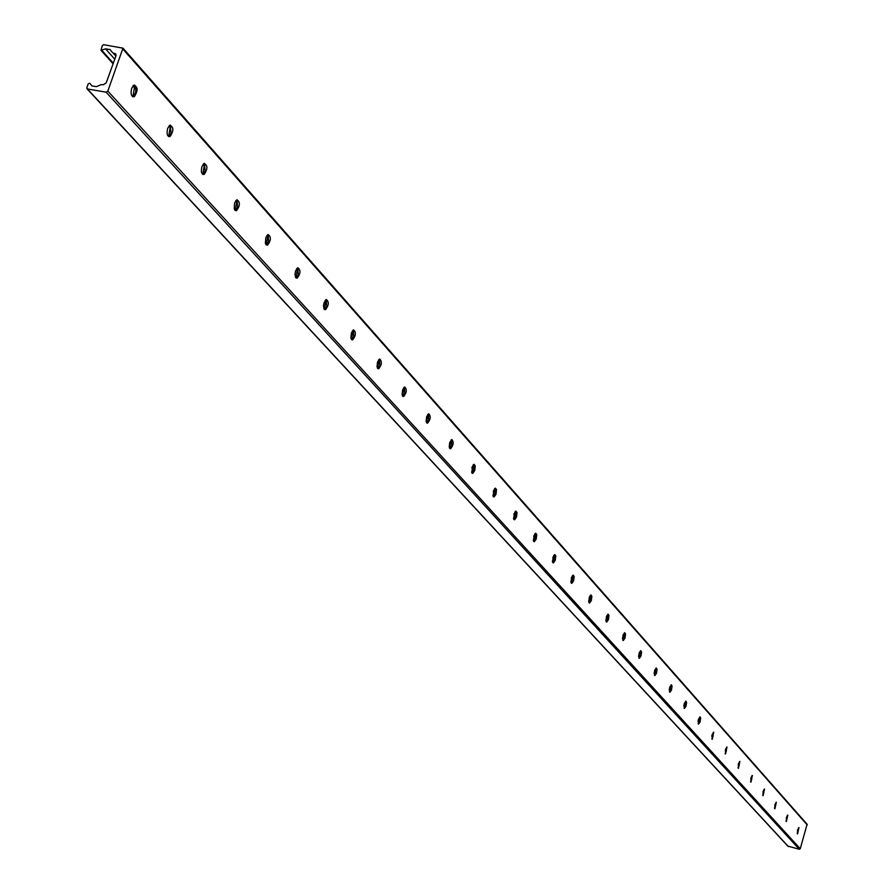 <?xml version="1.0" encoding="UTF-8"?>
<svg xmlns="http://www.w3.org/2000/svg" width="894" height="894" viewBox="0 0 894 894"><rect width="100%" height="100%" fill="white"/><g stroke="black" fill="none" stroke-linecap="round" stroke-linejoin="round"><path stroke-width="1.34" d="M134.357 84.975L135.642 87.076L135.787 91.255L135.24 93.378L132.569 96.641M132.893 96.809L134.793 85.355M131.697 88.227L133.876 85.176C138.011 86.819 138.168 90.652 134.323 96.664C131.295 96.876 130.412 94.06 131.697 88.227M170.273 125.104L171.033 133.217L168.452 136.436M168.653 136.57L170.553 125.35M167.692 128.323L169.905 125.249C173.782 127.071 173.838 130.826 170.061 136.525C167.234 136.626 166.44 133.888 167.692 128.323M204.458 163.323L205.106 171.156L202.614 174.341M202.726 174.419L204.614 163.457M201.966 166.507L204.19 163.423C207.833 165.39 207.81 169.078 204.1 174.464C201.463 174.475 200.748 171.816 201.966 166.507M237.055 199.753L237.603 207.33L235.189 210.481M235.223 210.503L237.1 199.787M234.641 202.893L236.876 199.82C240.296 201.91 240.195 205.508 236.564 210.638L234.977 210.28L234.206 208.693L234.641 202.893M268.155 234.519L268.625 241.849L266.289 244.967M266.244 244.934L268.111 234.541M265.82 237.636L268.055 234.552C271.273 236.742 271.106 240.274 267.563 245.157L266.077 244.766L265.373 243.213L265.82 237.636M297.87 267.742L298.261 274.838L296.003 277.922L297.188 278.135L295.534 277.308L294.998 274L295.612 270.815L297.836 267.753C300.865 270.022 300.641 273.475 297.188 278.135M295.903 277.822L297.747 267.787M326.321 299.501C329.16 301.837 328.891 305.223 325.528 309.67L323.974 308.832L323.505 305.636L324.109 302.552L326.321 299.501L326.612 306.396L324.421 309.436M324.265 309.279L326.098 299.602M353.499 329.92L353.745 336.602L351.621 339.608M351.431 339.385L353.231 330.054M351.376 332.926L353.577 329.897C356.248 332.277 355.946 335.596 352.672 339.865L351.431 339.396L350.884 337.966L351.376 332.926M379.559 359.064L379.76 365.545L377.704 368.529M377.469 368.227L379.235 359.254M377.514 362.036L379.682 359.03C382.196 361.444 381.872 364.696 378.676 368.786L377.011 366.92L377.514 362.036M404.557 387.024L404.703 393.315L402.713 396.254M402.445 395.886L404.177 387.258M402.568 389.952L404.714 386.968C407.094 389.415 406.736 392.6 403.63 396.534L402.065 394.679L402.568 389.952M428.561 413.855L428.651 419.968L426.717 422.873M426.427 422.426L428.114 414.146M426.628 416.749L428.751 413.788C430.986 416.246 430.606 419.375 427.589 423.164L426.125 421.342L426.628 416.749M451.604 439.624L451.66 445.581L449.783 448.453M449.47 447.928L451.112 439.982M449.738 442.496L451.828 439.546C453.951 442.027 453.537 445.1 450.61 448.743L449.224 446.944L449.738 442.496M473.764 464.411L473.775 470.199L471.954 473.038M471.641 472.434L473.228 464.835M471.954 467.238L474.01 464.321L475.25 465.707L474.803 470.423L472.736 473.339L471.954 467.238M495.097 488.258L495.064 493.89L493.298 496.695M492.963 496.002L494.505 488.75M493.332 491.052L495.354 488.158L496.528 489.543L496.047 494.181L494.047 497.008L493.332 491.052M515.626 511.212L515.559 516.71L513.849 519.47M513.502 518.688L514.989 511.781M513.916 513.972L515.905 511.111L517.023 512.497L516.508 517.045L514.553 519.794L513.916 513.972M535.405 533.338L535.305 538.691L533.651 541.429M533.305 540.546L534.735 533.986M533.74 536.065L535.707 533.226L536.758 534.612L536.232 539.082L534.321 541.753L533.74 536.065M554.481 554.671L554.358 559.89L552.738 562.594M552.403 561.622L553.766 555.409M552.861 557.364L554.794 554.548L555.789 555.934L555.241 560.326L553.386 562.918L552.861 557.364M572.875 575.244L572.73 580.34L571.154 583.011M570.83 581.938L572.126 576.082M571.311 577.915L573.199 575.121L574.16 576.496L573.59 580.821L571.78 583.346L571.311 577.915M590.643 595.125L590.476 600.097L588.945 602.724M588.621 601.539L589.839 596.063M589.112 597.751L590.979 594.991L591.884 596.354L591.303 600.612L589.548 603.07L589.112 597.751M607.808 614.312L607.618 619.173L606.132 621.766M605.819 620.47L606.97 615.351M606.322 616.916L608.144 614.178L609.015 615.541L608.423 619.721L606.702 622.123L606.322 616.916M624.392 632.874L624.18 637.612L622.738 640.182M622.436 638.763L623.509 634.025M622.95 635.433L624.75 632.717L625.565 634.081L624.962 638.193L623.286 640.529L622.95 635.433M640.428 650.81L640.205 655.447L638.797 657.984M638.528 656.431L639.512 652.095M639.031 653.346L640.797 650.664L641.579 652.005L640.964 656.051L639.333 658.342L639.031 653.346M655.961 668.176L655.715 672.713L654.341 675.216M654.095 673.517L654.989 669.595M654.587 670.679L656.319 668.019L657.068 669.36L656.453 673.338L654.855 675.573L654.587 670.679M670.992 684.994L670.724 689.419L669.394 691.889M669.181 690.034L669.975 686.57M669.651 687.464L671.36 684.826L672.076 686.156L671.45 690.067L669.897 692.258L669.651 687.464M685.542 701.276L685.273 705.612L683.977 708.048M683.798 706.003L684.48 703.042M684.245 703.712L685.921 701.108L686.603 702.416L685.977 706.282L684.458 708.428L684.245 703.712M699.656 717.066L699.365 721.302L698.102 723.715M697.979 721.424L698.527 719.055M698.393 719.469L700.036 716.887L700.684 718.184L700.058 721.994L698.572 724.084L698.393 719.469M713.334 732.365L713.043 736.522L711.814 738.891M711.747 736.298L712.127 734.667M712.105 734.745L713.714 732.186L712.261 739.282L712.105 734.745M726.61 747.216L726.297 751.284L725.101 753.631M725.403 749.563L726.99 747.026L725.537 754.011L725.403 749.563M739.483 761.632L739.17 765.61L738.008 767.924M738.321 763.945L739.874 761.431L738.422 768.315L738.321 763.945M751.988 775.623L751.675 779.512L750.535 781.803M750.848 777.903L752.379 775.422L750.938 782.205L750.848 777.903M764.135 789.212L763.811 793.034L762.694 795.291M763.029 791.469L764.526 789L763.096 795.694L763.029 791.469M775.947 802.421L774.528 808.388M774.863 804.656L776.338 802.209L774.908 808.802L774.863 804.656M787.424 815.261L786.027 821.128M786.362 817.462L787.815 815.037L786.396 821.541L786.362 817.462M798.588 827.755L797.202 833.521M797.549 829.923L798.979 827.52L797.571 833.934L797.549 829.923M107.828 91.099L106.095 92.183L87.411 88.953L86.796 87.746L88.26 83.779L89.825 83.254L92.071 85.992L96.518 86.64L101.167 84.606L103.246 84.762L106.006 83.041L107.235 80.058L115.985 55.819L115.717 53.953L112.823 52.925L110.029 49.55L105.548 48.868L100.988 50.31L102.329 45.572L103.693 44.711L122.97 48.153L107.828 91.099L800.242 848.719L807.092 824.257L122.97 48.153M787.96 846.126L799.292 849.278L800.242 848.719M799.292 849.278L106.095 92.183M788.385 846.584L87.411 88.953M116.119 54.97L114.745 53.428M115.885 56.087L113.303 53.182M114.745 59.194L105.548 48.868M353.275 331.205L352.683 330.534M326.154 300.909L325.45 300.116M297.836 269.273L296.998 268.345M268.222 236.195L267.261 235.122M237.234 201.586L236.128 200.345M204.771 165.323L203.508 163.904M170.72 127.294L169.29 125.685M134.972 87.355L133.351 85.545M113.292 63.15L101.938 50.455M807.237 824.938L123.126 49.315M134.323 96.664L133.05 96.451M170.061 136.525L168.81 136.301M204.1 174.464L202.871 174.241M236.564 210.638L235.357 210.414M267.563 245.157L266.378 244.934M325.528 309.67L324.444 309.458M352.672 339.865L351.688 339.664M378.676 368.786L377.804 368.607M403.63 396.534L402.836 396.366M427.589 423.164L426.874 423.018M450.61 448.743L449.95 448.609M472.736 473.339L472.144 473.217M788.106 846.417L86.941 88.707M428.103 415.498L427.522 414.85M404.177 388.789L403.496 388.018M379.246 360.964L378.453 360.081M353.264 331.953L352.359 330.936M326.142 301.68L325.114 300.518M297.825 270.055L296.652 268.759M268.211 237.011L266.904 235.535M237.234 202.413L235.748 200.77M204.771 166.172L203.117 164.328M170.732 128.166L168.888 126.121M134.983 88.271L132.938 85.98M113.057 63.798L100.988 50.31"/></g></svg>

